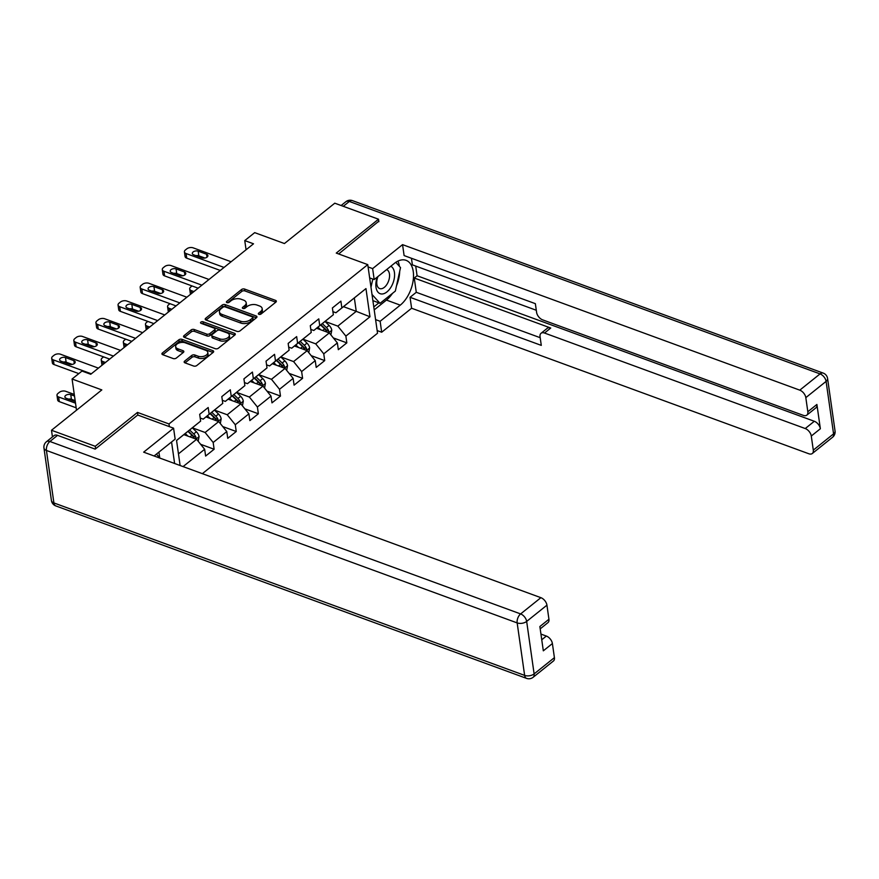 <?xml version="1.0" encoding="UTF-8"?>
<svg xmlns="http://www.w3.org/2000/svg" width="879" height="879" viewBox="0 0 879 879"><rect width="100%" height="100%" fill="white"/><g stroke="black" fill="none" stroke-linecap="round" stroke-linejoin="round"><path stroke-width="1.32" d="M258.909 314.33A1.56 0.879 -8.1 0 0 261.085 313.99L275.874 302.134A2.23 1.253 -8.1 0 0 276.358 301.189A2.23 1.253 -8.1 0 0 275.545 300.387L244.626 289.07A2.23 1.253 -8.1 0 0 241.516 289.554L226.738 301.409A1.56 0.879 -8.1 0 0 226.397 302.068A1.56 0.879 -8.1 0 0 226.969 302.629A1.56 0.879 -8.1 0 0 229.144 302.288L231.056 300.75A7.12 4.01 -8.1 0 1 241 299.201L243.582 300.135A7.12 4.01 -8.1 0 1 246.175 302.706A7.12 4.01 -8.1 0 1 244.626 305.727L242.714 307.254A1.56 0.879 -8.1 0 0 242.373 307.914A1.56 0.879 -8.1 0 0 242.934 308.474A1.56 0.879 -8.1 0 0 245.109 308.133L247.032 306.606A7.12 4.01 -8.1 0 1 256.976 305.046L259.558 305.991A7.12 4.01 -8.1 0 1 262.151 308.562A7.12 4.01 -8.1 0 1 260.602 311.573L258.679 313.111A1.56 0.879 -8.1 0 0 258.338 313.77A1.56 0.879 -8.1 0 0 258.909 314.33M184.645 361.115A2.23 1.253 -8.1 0 0 184.161 362.06A2.23 1.253 -8.1 0 0 184.975 362.862L193.655 366.038A2.23 1.253 -8.1 0 0 196.764 365.554L213.179 352.391A2.23 1.253 -8.1 0 0 213.663 351.446A2.23 1.253 -8.1 0 0 212.85 350.644L181.942 339.316A2.23 1.253 -8.1 0 0 178.833 339.81L162.406 352.973A2.23 1.253 -8.1 0 0 161.923 353.918A2.23 1.253 -8.1 0 0 162.736 354.709L173.207 358.555A2.23 1.253 -8.1 0 0 176.316 358.072L183.348 352.435A2.23 1.253 -8.1 0 0 183.832 351.49A2.23 1.253 -8.1 0 0 183.019 350.688L177.822 348.787A5.955 3.351 -8.1 0 1 175.657 346.645A5.955 3.351 -8.1 0 1 178.789 343.074A5.955 3.351 -8.1 0 1 185.271 342.821L205.62 350.271A5.955 3.351 -8.1 0 1 207.796 352.424A5.955 3.351 -8.1 0 1 204.653 355.984A5.955 3.351 -8.1 0 1 198.182 356.237L194.786 354.995A2.23 1.253 -8.1 0 0 191.677 355.49L184.645 361.115L184.898 362.829M378.871 221.717L378.519 219.212L334.767 203.192L284.433 243.538L254.69 232.638L244.758 240.593L253.515 243.802L90.746 374.267L82 371.059L72.078 379.014L76.517 410.207M137.871 415.097L137.487 412.416L95.24 446.29L51.498 430.26L101.821 389.913L72.078 379.014M137.487 412.416L168.988 423.953L367.763 264.623L377.53 333.24L202.357 473.66M378.519 219.212L336.261 253.086L367.763 264.623M236.934 331.35A2.23 1.253 -8.1 0 0 240.044 330.867L256.459 317.704A2.23 1.253 -8.1 0 0 256.943 316.759A2.23 1.253 -8.1 0 0 256.13 315.957L225.222 304.628A2.23 1.253 -8.1 0 0 222.112 305.112L205.686 318.275A2.23 1.253 -8.1 0 0 205.203 319.22A2.23 1.253 -8.1 0 0 206.016 320.022L236.934 331.35M234.825 335.042L218.399 348.205A2.23 1.253 -8.1 0 1 215.289 348.699L184.37 337.371A2.23 1.253 -8.1 0 1 183.557 336.569A2.23 1.253 -8.1 0 1 184.052 335.624L191.073 329.988A2.23 1.253 -8.1 0 1 194.182 329.504L206.719 334.097A2.23 1.253 -8.1 0 0 209.828 333.613L214.498 329.878A2.23 1.253 -8.1 0 0 214.981 328.933A2.23 1.253 -8.1 0 0 214.168 328.131L201.115 323.351A1.56 0.879 -8.1 0 1 200.544 322.791A1.56 0.879 -8.1 0 1 201.368 321.857A1.56 0.879 -8.1 0 1 203.06 321.78L234.495 333.295A2.23 1.253 -8.1 0 1 235.308 334.097A2.23 1.253 -8.1 0 1 234.825 335.042M52.443 436.918L51.498 430.26M95.24 446.29L95.602 448.784M174.613 463.497L171.559 441.994M169.372 426.634L168.988 423.953M200.632 444.291L214.124 449.246L213.168 442.478L226.782 431.567L227.738 438.335L236.242 431.512L235.286 424.744L248.889 413.833L249.856 420.601L258.36 413.778L257.404 407.01L271.007 396.099L271.974 402.868L280.478 396.055L279.522 389.287L293.125 378.377L294.091 385.145L302.596 378.322L301.64 371.553L315.242 360.643L316.209 367.411L324.714 360.599L323.758 353.83L337.36 342.92L338.327 349.688L346.831 342.865L345.876 336.097L369.971 316.781L365.961 288.587L335.91 312.759L332.921 311.66M214.124 449.246L205.62 456.058L204.664 449.29L183.074 466.595M180.118 465.507L176.547 440.423L200.643 421.107L199.687 414.328L208.191 407.515L209.158 414.284L222.761 403.373L221.805 396.605L230.309 389.782L231.276 396.55L244.878 385.639L243.922 378.871L252.427 372.059L253.394 378.827L266.996 367.916L266.04 361.148L274.545 354.325L275.512 361.093L289.114 350.183L288.158 343.414L296.662 336.602L297.618 343.37L311.232 332.46L310.276 325.691L318.78 318.868L319.736 325.637L333.35 314.726L332.394 307.958L340.898 301.134L341.854 307.903L365.961 288.587M205.983 416.91L218.717 421.579L205.115 432.49L192.369 427.82M200.214 418.041L203.214 419.14L222.761 403.373M205.115 432.49L213.168 442.478M218.717 421.579L226.782 431.567M209.158 414.284L203.214 419.14M228.1 399.187L240.835 403.846L227.232 414.756L214.487 410.097L218.508 414.042A6.01 3.593 -128.7 0 1 221.178 418.822L220.31 423.546M222.332 400.308L225.332 401.406L244.878 385.639M227.232 414.756L235.286 424.744M240.835 403.846L248.889 413.833M231.276 396.55L225.332 401.406M250.218 381.453L262.953 386.123L249.35 397.033L236.605 392.364M244.45 382.585L247.449 383.683L266.996 367.916M249.35 397.033L257.404 407.01M262.953 386.123L271.007 396.099M253.394 378.827L247.449 383.683M272.336 363.73L285.071 368.389L271.468 379.299L258.723 374.641M266.568 364.851L269.567 365.95L289.114 350.183M271.468 379.299L279.522 389.287M285.071 368.389L293.125 378.377M275.512 361.093L269.567 365.95M294.454 345.996L307.189 350.666L293.575 361.577L280.84 356.907M288.686 347.117L291.685 348.216L311.232 332.46M293.575 361.577L301.64 371.553M307.189 350.666L315.242 360.643M297.618 343.37L291.685 348.216M316.572 328.263L329.306 332.932L315.693 343.843L302.958 339.173M310.803 329.394L313.792 330.493L333.35 314.726M315.693 343.843L323.758 353.83M329.306 332.932L337.36 342.92M319.736 325.637L313.792 330.493M343.513 306.672L356.248 311.342L337.811 326.12L325.076 321.45M337.811 326.12L345.876 336.097M354.347 297.992L356.248 311.342L369.971 316.781M341.854 307.903L335.91 312.759M244.758 240.593L246.065 249.768M178.459 453.85L196.599 439.313L183.865 434.644M200.643 421.107L176.558 440.5M196.599 439.313L204.664 449.29M333.328 337.921L346.831 342.865M311.21 355.654L324.714 360.599M289.092 373.377L302.596 378.322M266.985 391.111L280.478 396.055M244.867 408.834L258.36 413.778M222.75 426.568L236.242 431.512M259.591 314.44L260.865 313.429A7.12 4.01 -8.1 0 0 262.414 310.408L262.151 308.562M246.175 302.706L246.439 304.563A7.12 4.01 -8.1 0 1 244.889 307.573L243.615 308.595M275.545 300.387L275.808 302.189L244.889 290.916A2.23 1.253 -8.1 0 0 241.78 291.41L227.65 302.739M256.349 317.791L225.485 306.485A2.23 1.253 -8.1 0 0 222.376 306.969L206.06 320.044M252.526 318.044A1.56 0.879 -8.1 0 0 252.866 317.385A1.56 0.879 -8.1 0 0 252.295 316.825L225.156 306.881A1.56 0.879 -8.1 0 0 222.98 307.221L220.959 308.837A7.12 4.01 -8.1 0 0 219.409 311.858A7.12 4.01 -8.1 0 0 222.002 314.418L240.56 321.22A7.12 4.01 -8.1 0 0 250.504 319.659L252.526 318.044L252.789 319.901A1.56 0.879 -8.1 0 0 253.13 319.242L252.866 317.385M219.409 311.858L219.673 313.715A7.12 4.01 -8.1 0 0 222.266 316.275L222.002 314.418M252.789 319.901L250.768 321.516A7.12 4.01 -8.1 0 1 240.824 323.076L222.266 316.275M184.425 337.382L191.336 331.844L191.073 329.988M214.981 328.933L215.245 330.79A2.23 1.253 -8.1 0 1 214.762 331.724L210.092 335.47A2.23 1.253 -8.1 0 1 206.983 335.954L194.446 331.361A2.23 1.253 -8.1 0 0 191.336 331.844M234.704 335.141L203.324 323.637A1.56 0.879 -8.1 0 0 201.873 323.626M219.728 338.865A5.955 3.351 -8.1 0 0 226.211 338.602A5.955 3.351 -8.1 0 0 229.353 335.042A5.955 3.351 -8.1 0 0 227.178 332.899L220.003 330.273A2.23 1.253 -8.1 0 0 216.893 330.757L212.235 334.492A2.23 1.253 -8.1 0 0 211.751 335.437A2.23 1.253 -8.1 0 0 212.564 336.239L219.728 338.865L220.003 340.722A5.955 3.351 -8.1 0 0 226.474 340.459A5.955 3.351 -8.1 0 0 229.617 336.899L229.353 335.042M211.751 335.437L212.015 337.294A2.23 1.253 -8.1 0 0 212.828 338.096L212.564 336.239M220.003 340.722L212.828 338.096M207.796 352.424L208.059 354.27A5.955 3.351 -8.1 0 1 204.928 357.83A5.955 3.351 -8.1 0 1 198.445 358.094L195.05 356.852A2.23 1.253 -8.1 0 0 191.941 357.335L185.029 362.884M175.657 346.645L175.921 348.491A5.955 3.351 -8.1 0 0 178.085 350.644L177.822 348.787M183.239 352.523L178.085 350.644M213.07 352.479L182.206 341.173A2.23 1.253 -8.1 0 0 179.096 341.656L162.78 354.731M330.9 334.899L331.768 330.174A6.01 3.593 -128.7 0 0 329.098 325.395L325.043 321.472M320.648 329.768L317.956 327.153M193.929 291.564L191.347 290.619L191.732 293.322M190.589 294.234A4.538 2.56 171.9 0 1 190.358 293.619L189.699 288.982A4.538 2.56 -8.1 0 0 191.347 290.619M328.328 332.581L328.658 330.867A6.01 3.593 -128.7 0 0 326.406 327.548L322.351 323.637M320.945 324.758L325.45 329.109A3.066 1.835 51.3 0 1 326.142 329.944L328.658 330.867M320.648 324.999L324.703 328.911A6.01 3.593 51.3 0 1 326.878 332.042M192.072 285.95L190.688 287.059A4.538 2.56 -8.1 0 0 189.699 288.982M224.024 267.436L186.073 253.526A4.538 2.56 -8.1 0 1 184.414 251.888A4.538 2.56 -8.1 0 1 185.403 249.977L186.82 248.834A4.538 2.56 -8.1 0 1 193.16 247.845L231.111 261.755M184.414 251.888L185.073 256.525A4.538 2.56 171.9 0 0 186.733 258.162L220.266 270.446M193.644 254.811A3.626 2.044 171.9 0 1 192.325 253.504A3.626 2.044 171.9 0 1 194.237 251.339A3.626 2.044 171.9 0 1 198.182 251.174L206.587 254.251A3.626 2.044 171.9 0 1 207.905 255.558A3.626 2.044 171.9 0 1 205.994 257.734A3.626 2.044 171.9 0 1 202.049 257.888L193.644 254.811M195.962 255.657A3.626 2.044 171.9 0 1 198.841 255.811L204.928 258.041M377.3 277.061A14.734 8.394 110.1 0 0 382.101 293.993A14.734 8.394 110.1 0 0 393.495 281.599A14.734 8.394 110.1 0 0 390.803 266.238M377.992 276.511A10.087 5.746 110.1 0 0 379.673 288.576A10.087 5.746 110.1 0 0 381.014 288.773A10.087 5.746 110.1 0 0 388.914 279.972A10.087 5.746 110.1 0 0 386.617 269.622A10.087 5.746 110.1 0 0 386.595 269.611M395.792 262.338L400.527 267.59L395.341 291.07L380.036 303.332L372.883 300.607M380.036 303.332L372.004 294.443M370.982 287.268L372.806 279.05M156.418 454.124L160.066 458.168M369.652 277.896L374.19 279.555L372.63 268.611L402.549 244.637L799.78 390.155L820.052 373.905L349.326 201.456L343.282 206.312M374.19 279.555L394.33 263.414A25.513 14.536 110.1 0 1 406.065 260.327A25.513 14.536 110.1 0 1 413.218 280.093A25.513 14.536 110.1 0 1 400.264 305.145L380.135 321.285L381.684 332.229L411.603 308.243L410.043 297.3L541.288 345.381L540.047 336.668A6.801 4.065 -128.7 0 1 541.046 333.284A6.801 4.065 -128.7 0 1 544.508 333.031L805.241 428.545L814.317 421.272A6.801 4.065 51.3 0 1 820.36 428.754L816.899 404.461A6.801 4.065 51.3 0 1 815.91 407.845L806.834 415.119A6.801 4.065 -128.7 0 0 807.823 411.735L805.823 397.638A6.801 4.065 -128.7 0 0 799.78 390.155M415.712 266.073L417.085 275.753L414.251 278.028L416.283 292.3L410.043 297.3M411.438 258.261L412.383 264.854L536.289 310.254M806.834 415.119A6.801 4.065 -128.7 0 1 803.373 415.382L542.629 319.857A6.801 4.065 -128.7 0 1 536.597 312.375L535.355 303.662L404.109 255.58L402.549 244.637M368.092 266.952L372.63 268.611M377.146 330.559L381.684 332.229M375.586 319.626L380.135 321.285M411.603 308.243L808.834 453.762A6.801 4.065 -128.7 0 0 812.295 453.509A6.801 4.065 -128.7 0 0 813.295 450.125L811.284 436.028A6.801 4.065 -128.7 0 0 805.241 428.545M378.794 221.2L338.657 253.954M414.251 278.028L550.748 328.032L544.508 333.031M417.085 275.753L814.317 421.272M416.283 292.3L540.2 337.701M541.046 333.284L547.287 328.285A6.801 4.065 51.3 0 1 550.748 328.032M374.201 309.891L386.441 300.08A25.513 14.536 110.1 0 0 392.484 293.355M396.506 285.785A25.513 14.536 110.1 0 0 399.681 271.424M399.407 266.348A25.513 14.536 110.1 0 0 397.945 261.096M373.784 306.925L378.816 302.892M373.004 301.42L373.564 300.97M57.553 435.347L49.894 441.489A6.801 4.065 -128.7 0 0 46.433 441.741L54.091 435.599A6.801 4.065 51.3 0 1 57.553 435.347L95.174 449.125L137.706 415.031L173.581 428.183L175.141 439.115L155.001 455.256A25.513 14.536 110.1 0 0 154.133 455.992M173.581 428.183L143.662 452.158L540.893 597.676A6.801 4.065 51.3 0 1 546.936 605.17L548.935 619.255A6.801 4.065 51.3 0 1 547.947 622.64L540.2 628.859M159.714 457.772L158.912 452.125M541.75 639.758L546.353 636.066A6.801 4.065 51.3 0 1 552.397 643.549L554.407 657.646A6.801 4.065 51.3 0 1 553.407 661.03L533.135 677.28A6.801 4.065 -128.7 0 0 534.124 673.896L554.407 657.646M548.935 619.255L539.871 626.529L543.321 650.823L552.397 643.549M546.353 636.066L540.937 634.078M308.782 352.633L309.65 347.908A6.01 3.593 -128.7 0 0 306.98 343.118L302.925 339.206M298.53 347.491L295.838 344.887M171.812 309.287L169.229 308.353L169.614 311.045M168.471 311.968A4.538 2.56 171.9 0 1 168.241 311.353L167.581 306.716A4.538 2.56 -8.1 0 0 169.229 308.353M306.211 350.303L306.54 348.589A6.01 3.593 -128.7 0 0 304.288 345.282L300.233 341.36M298.827 342.491L303.332 346.842A3.066 1.835 51.3 0 1 304.024 347.666L306.54 348.589M298.53 342.722L302.585 346.645A6.01 3.593 51.3 0 1 304.76 349.776M169.955 303.684L168.57 304.793A4.538 2.56 -8.1 0 0 167.581 306.716M286.664 370.356L287.532 365.631A6.01 3.593 -128.7 0 0 284.862 360.851L280.808 356.929M276.413 365.224L273.721 362.62M149.694 327.021L147.112 326.076L147.496 328.779M146.353 329.691A4.538 2.56 171.9 0 1 146.123 329.076L145.464 324.439A4.538 2.56 -8.1 0 0 147.112 326.076M284.093 368.037L284.422 366.323A6.01 3.593 -128.7 0 0 282.17 363.005L278.116 359.093M276.709 360.225L281.214 364.565A3.066 1.835 51.3 0 1 281.906 365.4L284.422 366.323M276.413 360.456L280.467 364.378A6.01 3.593 51.3 0 1 282.642 367.499M147.837 321.406L146.452 322.527A4.538 2.56 -8.1 0 0 145.464 324.439M201.906 285.159L163.955 271.259A4.538 2.56 -8.1 0 1 162.296 269.622A4.538 2.56 -8.1 0 1 163.285 267.699L164.703 266.568A4.538 2.56 -8.1 0 1 171.042 265.579L208.993 279.478M162.296 269.622L162.956 274.259A4.538 2.56 171.9 0 0 164.615 275.896L198.149 288.18M171.526 272.545A3.626 2.044 171.9 0 1 170.207 271.237A3.626 2.044 171.9 0 1 172.119 269.062A3.626 2.044 171.9 0 1 176.064 268.908L184.469 271.985A3.626 2.044 171.9 0 1 185.788 273.292A3.626 2.044 171.9 0 1 183.876 275.457A3.626 2.044 171.9 0 1 179.931 275.621L171.526 272.545M173.844 273.391A3.626 2.044 171.9 0 1 176.723 273.545L182.81 275.775M179.788 302.892L141.838 288.982A4.538 2.56 -8.1 0 1 140.179 287.356A4.538 2.56 -8.1 0 1 141.167 285.433L142.585 284.291A4.538 2.56 -8.1 0 1 148.925 283.302L186.886 297.212M140.179 287.356L140.838 291.993A4.538 2.56 171.9 0 0 142.497 293.619L176.031 305.903M149.408 290.268A3.626 2.044 171.9 0 1 148.09 288.96A3.626 2.044 171.9 0 1 150.001 286.796A3.626 2.044 171.9 0 1 153.946 286.631L162.351 289.707A3.626 2.044 171.9 0 1 163.67 291.015A3.626 2.044 171.9 0 1 161.758 293.19A3.626 2.044 171.9 0 1 157.813 293.344L149.408 290.268M151.726 291.125A3.626 2.044 171.9 0 1 154.605 291.268L160.692 293.498M264.546 388.089L265.414 383.365A6.01 3.593 -128.7 0 0 262.744 378.574L258.69 374.663M254.306 382.947L251.603 380.343M127.576 344.755L124.994 343.81L125.378 346.502M124.236 347.425A4.538 2.56 171.9 0 1 124.005 346.809L123.346 342.173A4.538 2.56 -8.1 0 0 124.994 343.81M261.975 385.76L262.305 384.057A6.01 3.593 -128.7 0 0 260.052 380.739L255.998 376.827M254.591 377.948L259.096 382.299A3.066 1.835 51.3 0 1 259.788 383.134L262.305 384.057M254.295 378.19L258.349 382.101A6.01 3.593 51.3 0 1 260.525 385.233M125.719 339.14L124.335 340.25A4.538 2.56 -8.1 0 0 123.346 342.173M242.428 405.823L243.296 401.088A6.01 3.593 -128.7 0 0 240.626 396.308L236.572 392.397M232.188 400.681L229.485 398.077M105.458 362.478L102.876 361.533L103.261 364.236M102.118 365.148A4.538 2.56 171.9 0 1 101.887 364.543L101.228 359.907A4.538 2.56 -8.1 0 0 102.876 361.533M239.857 403.494L240.187 401.78A6.01 3.593 -128.7 0 0 237.934 398.473L233.88 394.55M232.474 395.682L236.978 400.022A3.066 1.835 51.3 0 1 237.671 400.857L240.187 401.78M232.177 395.913L236.231 399.835A6.01 3.593 51.3 0 1 238.407 402.956M103.601 356.874L102.217 357.984A4.538 2.56 -8.1 0 0 101.228 359.907M210.07 418.404L207.367 415.8M217.739 421.217L218.069 419.514A6.01 3.593 -128.7 0 0 215.816 416.196L211.762 412.284M210.356 413.405L214.861 417.756A3.066 1.835 51.3 0 1 215.553 418.591L218.069 419.514M210.059 413.646L214.113 417.558A6.01 3.593 51.3 0 1 216.289 420.689M157.671 320.615L119.72 306.716A4.538 2.56 -8.1 0 1 118.061 305.079A4.538 2.56 -8.1 0 1 119.05 303.156L120.467 302.024A4.538 2.56 -8.1 0 1 126.807 301.036L164.769 314.935M118.061 305.079L118.72 309.716A4.538 2.56 171.9 0 0 120.379 311.353L153.913 323.637M127.29 308.002A3.626 2.044 171.9 0 1 125.972 306.694A3.626 2.044 171.9 0 1 127.884 304.519A3.626 2.044 171.9 0 1 131.828 304.365L140.233 307.441A3.626 2.044 171.9 0 1 141.552 308.749A3.626 2.044 171.9 0 1 139.64 310.913A3.626 2.044 171.9 0 1 135.696 311.078L127.29 308.002M129.609 308.848A3.626 2.044 171.9 0 1 132.487 309.001L138.574 311.232M135.553 338.349L97.602 324.45A4.538 2.56 -8.1 0 1 95.943 322.813A4.538 2.56 -8.1 0 1 96.932 320.89L98.349 319.758A4.538 2.56 -8.1 0 1 104.689 318.758L142.651 332.669M95.943 322.813L96.602 327.449A4.538 2.56 171.9 0 0 98.261 329.076L131.795 341.371M105.172 325.724A3.626 2.044 171.9 0 1 103.854 324.417A3.626 2.044 171.9 0 1 105.766 322.252A3.626 2.044 171.9 0 1 109.71 322.088L118.116 325.175A3.626 2.044 171.9 0 1 119.434 326.472A3.626 2.044 171.9 0 1 117.522 328.647A3.626 2.044 171.9 0 1 113.578 328.812L105.172 325.724M107.491 326.581A3.626 2.044 171.9 0 1 110.369 326.724L116.457 328.955M113.435 356.083L75.484 342.173A4.538 2.56 -8.1 0 1 73.825 340.536A4.538 2.56 -8.1 0 1 74.814 338.624L76.231 337.481A4.538 2.56 -8.1 0 1 82.571 336.492L120.533 350.391M73.825 340.536L74.484 345.172A4.538 2.56 171.9 0 0 76.143 346.809L109.677 359.093M83.055 343.458A3.626 2.044 171.9 0 1 81.736 342.151A3.626 2.044 171.9 0 1 83.648 339.986A3.626 2.044 171.9 0 1 87.592 339.821L95.998 342.898A3.626 2.044 171.9 0 1 97.316 344.205A3.626 2.044 171.9 0 1 95.404 346.381A3.626 2.044 171.9 0 1 91.46 346.535L83.055 343.458M85.373 344.304A3.626 2.044 171.9 0 1 88.252 344.458L94.339 346.689M198.193 441.28L199.061 436.555A6.01 3.593 -128.7 0 0 196.391 431.765L192.336 427.853M75.517 403.175L58.64 396.989A4.538 2.56 -8.1 0 1 56.992 395.363A4.538 2.56 -8.1 0 1 57.981 393.44L59.398 392.298A4.538 2.56 -8.1 0 1 65.738 391.309L74.275 394.44M187.952 436.138L185.249 433.534M76.176 407.812L59.3 401.626A4.538 2.56 171.9 0 1 57.651 400L56.992 395.363M75.154 400.648L71.419 399.275A3.626 2.044 -8.1 0 0 68.54 399.132M195.621 438.951L195.951 437.237A6.01 3.593 -128.7 0 0 193.699 433.929L189.644 430.007M188.238 431.139L192.743 435.49A3.066 1.835 51.3 0 1 193.435 436.314L195.951 437.237M187.941 431.369L191.996 435.292A6.01 3.593 51.3 0 1 194.171 438.423M74.495 396.011L70.76 394.638A3.626 2.044 -8.1 0 0 66.804 394.803A3.626 2.044 -8.1 0 0 64.892 396.967A3.626 2.044 -8.1 0 0 66.222 398.275L74.616 401.351A3.626 2.044 -8.1 0 0 75.286 401.538M91.317 373.806L53.366 359.907A4.538 2.56 -8.1 0 1 51.707 358.269A4.538 2.56 -8.1 0 1 52.696 356.347L54.124 355.215A4.538 2.56 -8.1 0 1 60.453 354.215L98.415 368.125M51.707 358.269L52.366 362.906A4.538 2.56 171.9 0 0 54.026 364.543L78.813 373.619M60.937 361.192A3.626 2.044 171.9 0 1 59.618 359.885A3.626 2.044 171.9 0 1 61.53 357.709A3.626 2.044 171.9 0 1 65.475 357.555L73.88 360.632A3.626 2.044 171.9 0 1 75.198 361.939A3.626 2.044 171.9 0 1 73.287 364.104A3.626 2.044 171.9 0 1 69.342 364.269L60.937 361.192M63.255 362.038A3.626 2.044 171.9 0 1 66.134 362.192L72.221 364.411M260.865 313.429L260.602 311.573M242.879 308.452L242.714 307.254M244.889 307.573L244.626 305.727M226.903 302.607L226.738 301.409M241.78 291.41L241.516 289.554M244.889 290.916L244.626 289.07M258.855 314.308L258.679 313.111M205.928 319.989L205.686 318.275M222.376 306.969L222.112 305.112M225.485 306.485L225.222 304.628M256.393 317.758L256.13 315.957M240.824 323.076L240.56 321.22M250.768 321.516L250.504 319.659M184.293 337.338L184.052 335.624M194.446 331.361L194.182 329.504M206.983 335.954L206.719 334.097M210.092 335.47L209.828 333.613M214.762 331.724L214.498 329.878M203.324 323.637L203.06 321.78M234.748 335.097L234.495 333.295M191.941 357.335L191.677 355.49M195.05 356.852L194.786 354.995M198.445 358.094L198.182 356.237M183.282 352.49L183.019 350.688M162.648 354.687L162.406 352.973M179.096 341.656L178.833 339.81M182.206 341.173L181.942 339.316M213.114 352.446L212.85 350.644M328.724 332.723L331.746 330.295M326.406 327.548L329.098 325.395M322.703 330.515L324.703 328.911M186.733 258.162L186.073 253.526M198.182 251.174L198.841 255.811M206.587 254.251L207.004 257.184M807.823 411.735L816.899 404.461M820.36 428.754L811.284 436.028M813.295 450.125L833.567 433.874L826.095 381.387L805.823 397.638M386.441 300.08L400.264 305.145M833.567 433.874A6.801 4.065 51.3 0 1 832.567 437.259A6.801 6.801 0 0 0 835.05 430.996A6.801 3.835 171.9 0 1 833.567 433.874M826.095 381.387A6.801 3.835 -8.1 0 0 827.578 378.508A6.801 6.801 0 0 0 823.183 373.081A6.801 3.879 -69.9 0 0 820.052 373.905A6.801 4.065 51.3 0 1 826.095 381.387M341.118 205.521L345.865 201.72A6.801 4.065 51.3 0 1 349.326 201.456A6.801 3.879 -69.9 0 1 352.457 200.632L823.183 373.081M46.433 441.741A6.801 6.801 0 0 0 43.95 448.004A6.801 3.835 171.9 0 0 46.433 450.455A6.801 3.879 -69.9 0 1 49.894 441.489L520.621 613.927A6.801 3.879 -69.9 0 0 517.16 622.903L46.433 450.455L53.905 502.942L524.631 675.391L517.16 622.903A6.801 3.835 -8.1 0 0 526.664 621.42L534.124 673.896A6.801 3.835 171.9 0 1 524.631 675.391A6.801 3.879 -69.9 0 0 526.543 678.368A6.801 6.801 0 0 0 533.135 677.28M546.936 605.17L526.664 621.42A6.801 4.065 -128.7 0 0 520.621 613.927L540.893 597.676M55.816 505.919A6.801 3.879 -69.9 0 1 53.905 502.942A6.801 3.835 -8.1 0 1 51.421 500.492A6.801 6.801 0 0 0 55.816 505.919L526.543 678.368M306.606 350.446L309.628 348.029M304.288 345.282L306.98 343.118M300.596 348.249L302.585 346.645M284.488 368.18L287.51 365.752M282.17 363.005L284.862 360.851M278.478 365.972L280.467 364.378M164.615 275.896L163.955 271.259M176.064 268.908L176.723 273.545M184.469 271.985L184.887 274.918M142.497 293.619L141.838 288.982M153.946 286.631L154.605 291.268M162.351 289.707L162.769 292.641M262.371 385.903L265.392 383.486M260.052 380.739L262.744 378.574M256.36 383.705L258.349 382.101M240.253 403.637L243.274 401.209M237.934 398.473L240.626 396.308M234.243 401.428L236.231 399.835M218.135 421.36L221.156 418.942M215.816 416.196L218.508 414.042M212.125 419.162L214.113 417.558M120.379 311.353L119.72 306.716M131.828 304.365L132.487 309.001M140.233 307.441L140.651 310.375M98.261 329.076L97.602 324.45M109.71 322.088L110.369 326.724M118.116 325.175L118.533 328.098M76.143 346.809L75.484 342.173M87.592 339.821L88.252 344.458M95.998 342.898L96.415 345.832M58.64 396.989L59.3 401.626M196.017 439.093L199.039 436.676M193.699 433.929L196.391 431.765M190.007 436.896L191.996 435.292M71.419 399.275L70.76 394.638M54.026 364.543L53.366 359.907M65.475 357.555L66.134 362.192M73.88 360.632L74.297 363.554M812.295 453.509L832.567 437.259M835.05 430.996L827.578 378.508M352.457 200.632A6.801 6.801 0 0 0 345.865 201.72M43.95 448.004L51.421 500.492"/></g></svg>
